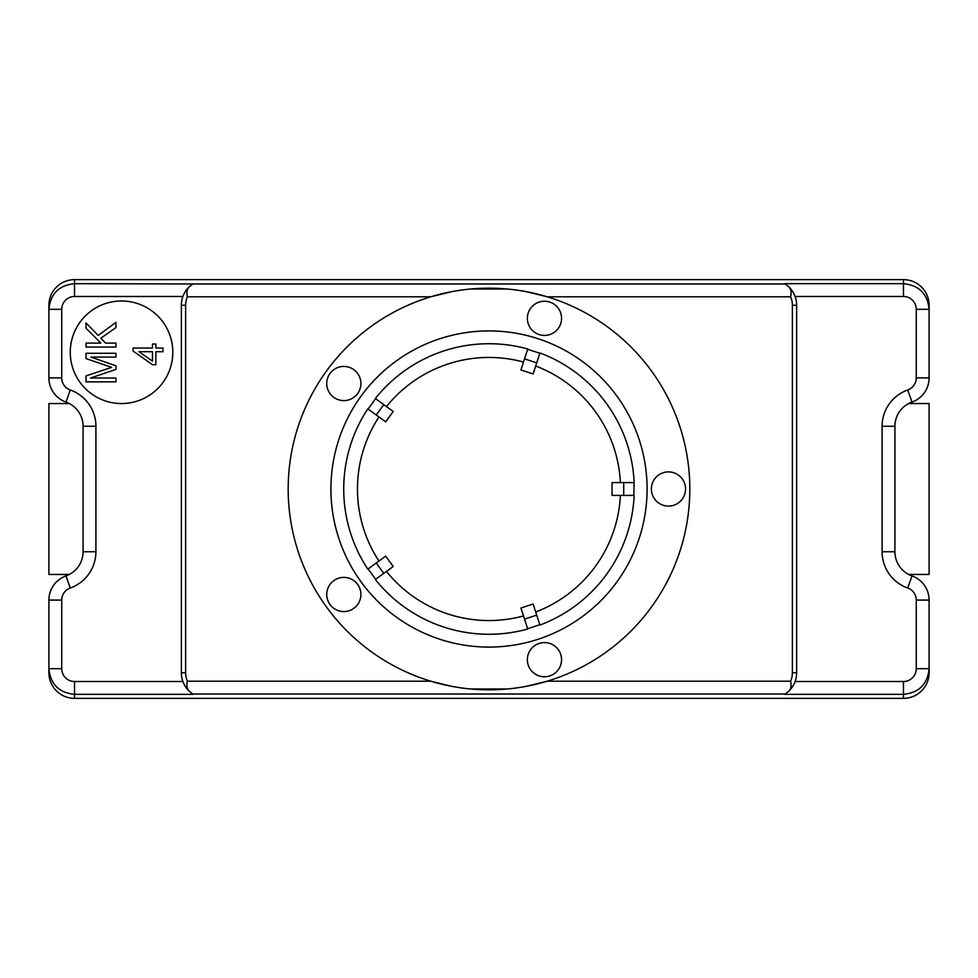 <?xml version="1.0" encoding="UTF-8"?>
<svg xmlns="http://www.w3.org/2000/svg" width="978" height="978" viewBox="0 0 978 978"><rect width="100%" height="100%" fill="white"/><g stroke="black" fill="none" stroke-linecap="round" stroke-linejoin="round"><path stroke-width="1.47" d="M86.04 381.848L86.04 375.894L111.639 367.373L86.04 358.596L86.04 353.278L115.954 353.278L115.954 357.092L90.917 357.092L115.954 365.821L115.954 369.378L90.489 378.034L115.954 378.034L115.954 381.848L86.04 381.848M86.04 347.08L86.04 343.107L100.856 343.107L86.04 328.253L86.04 322.887L98.167 335.43L115.954 322.349L115.954 327.569L100.832 338.217L105.575 343.107L115.954 343.107L115.954 347.08L86.04 347.08M152.482 351.713L152.482 361.09L138.986 351.713L152.482 351.713M155.857 351.713L155.857 364.696L152.482 364.696L133.106 351.053L133.106 348.046L152.482 348.046L152.482 344.011L155.857 344.011L155.857 348.046L163.02 348.046L163.02 351.713L155.857 351.713M172.813 352.276A51.272 51.272 0 0 1 95.905 396.677A51.272 51.272 0 0 1 95.905 307.862A51.272 51.272 0 0 1 172.813 352.276M796.642 672.73L792.376 672.73A21.369 21.369 0 0 1 790.615 681.214C791.557 685.223 791.104 688.402 789.222 690.774A25.636 25.636 0 0 0 796.642 672.73L796.642 305.27A25.636 25.636 0 0 0 789.222 287.226C791.104 289.598 791.557 292.777 790.615 296.786L547.167 296.786L526.36 291.688M507.435 289.023L470.565 289.023M451.64 291.688L430.833 296.786L187.385 296.786C186.443 292.777 186.896 289.598 188.778 287.226A25.636 25.636 0 0 0 181.358 305.27L181.358 672.73A25.636 25.636 0 0 0 188.778 690.774C186.896 688.402 186.443 685.223 187.385 681.214A21.369 21.369 0 0 1 185.624 672.73L181.358 672.73M789.222 287.226L785.285 283.975L192.715 283.975L188.778 287.226M187.385 681.214L430.833 681.214L451.64 686.311M470.565 688.977L507.435 688.977M526.36 686.311L547.167 681.214L790.615 681.214M188.778 690.774L192.715 694.025L785.285 694.025L789.222 690.774M789.16 287.165L788.366 286.407M788.366 691.593L789.16 690.835M784.821 694.319L903.464 694.319L903.464 698.365L74.536 698.365L74.536 694.319L193.179 694.319M633.805 482.594L612.057 482.594L612.057 495.406L634.135 495.406A145.27 145.27 0 0 1 539.942 625.052L533.12 604.049L520.932 608.01L527.753 629.013A145.27 145.27 0 0 1 375.356 579.489L393.217 566.519L385.674 556.152L367.814 569.123A145.27 145.27 0 0 1 367.814 408.877L385.674 421.848L393.217 411.481L375.356 398.511A145.27 145.27 0 0 1 527.753 348.987L520.932 369.99L533.12 373.951L539.942 352.948A145.27 145.27 0 0 1 634.135 482.594L633.805 495.406M903.464 694.319C919.002 692.779 927.547 684.233 929.1 668.683L916.276 668.683A12.824 12.824 90 0 1 903.464 681.507L903.464 694.319M903.464 698.365A25.648 25.636 90 0 0 929.1 672.717L929.1 600.089A25.636 25.636 0 0 0 912.009 575.92A25.636 25.636 0 0 1 894.919 551.751L894.919 426.249A25.636 25.636 0 0 1 912.009 402.08A25.636 25.636 0 0 0 929.1 377.911L929.1 309.317L916.276 309.317L916.276 377.911A12.824 12.824 0 0 1 907.731 389.99A38.46 38.46 0 0 0 882.095 426.249L882.095 551.751A38.46 38.46 0 0 0 907.731 588.01A12.824 12.824 0 0 1 916.276 600.089L916.276 668.683M182.91 681.507L74.536 681.507A12.824 12.824 90 0 1 61.724 668.683L61.724 600.089A12.824 12.824 0 0 1 70.269 588.01A38.46 38.46 0 0 0 95.905 551.751L95.905 426.249A38.46 38.46 0 0 0 70.269 389.99A12.824 12.824 0 0 1 61.724 377.911L61.724 309.317A12.824 12.824 -90 0 1 74.536 296.493L74.536 279.635L903.464 279.635A25.648 25.636 -90 0 1 929.1 305.283L929.1 309.317C927.547 293.767 919.002 285.221 903.464 283.681L903.464 296.493A12.824 12.824 -90 0 1 916.276 309.317M188.84 690.835L189.634 691.593M61.724 668.683L48.9 668.683C50.453 684.233 58.998 692.779 74.536 694.319L74.536 681.507M61.724 309.317L48.9 309.317L48.9 377.911A25.636 25.636 0 0 0 65.991 402.08A25.636 25.636 0 0 1 83.081 426.249L83.081 551.751A25.636 25.636 0 0 1 65.991 575.92A25.636 25.636 0 0 0 48.9 600.089L48.9 672.717A25.648 25.636 90 0 0 74.536 698.365M192.715 283.975L74.536 283.681C58.998 285.221 50.453 293.767 48.9 309.317L48.9 305.283A25.648 25.636 -90 0 1 74.536 279.635M189.634 286.407L188.84 287.165M549.734 302.068A17.091 17.091 0 0 1 555.895 331.029A17.091 17.091 0 0 1 527.741 321.884A17.091 17.091 0 0 1 549.734 302.068M329.989 373.474A17.091 17.091 0 0 1 359.427 376.567A17.091 17.091 0 0 1 342.031 400.515A17.091 17.091 0 0 1 329.989 373.474M329.989 604.526A17.091 17.091 0 0 1 342.031 577.485A17.091 17.091 0 0 1 359.427 601.433A17.091 17.091 0 0 1 329.989 604.526M549.734 675.932A17.091 17.091 0 0 1 527.741 656.116A17.091 17.091 0 0 1 555.895 646.971A17.091 17.091 0 0 1 549.734 675.932M523.511 362.056A131.553 131.553 0 0 0 386.469 406.579M378.938 416.958A131.553 131.553 0 0 0 378.938 561.042M386.469 571.421A131.553 131.553 0 0 0 523.511 615.944M535.699 611.983A131.553 131.553 0 0 0 620.394 495.406M620.394 482.594A131.553 131.553 0 0 0 535.699 366.016M685.554 489A17.091 17.091 0 0 1 659.918 503.804A17.091 17.091 0 0 1 659.918 474.196A17.091 17.091 0 0 1 685.554 489M647.094 489A158.094 158.094 0 0 1 409.953 625.908A158.094 158.094 0 0 1 409.953 352.092A158.094 158.094 0 0 1 647.094 489M689.82 489A200.82 200.82 0 0 1 388.584 662.913A200.82 200.82 0 0 1 388.584 315.087A200.82 200.82 0 0 1 689.82 489M908.648 574.453L929.1 574.453L929.1 403.547L908.648 403.547M69.352 403.547L48.9 403.547L48.9 574.453L69.352 574.453M185.624 672.73L185.624 305.27L181.358 305.27M796.642 305.27L792.376 305.27L792.376 672.73M185.624 305.27A21.369 21.369 0 0 1 187.385 296.786M790.615 296.786A21.369 21.369 0 0 1 792.376 305.27M623.719 482.594L623.719 495.406M527.655 628.695L539.844 624.734M368.083 568.927L375.625 579.294M375.625 398.706L368.083 409.073M539.844 353.266L527.655 349.305M536.726 615.15L524.538 619.111M383.779 573.377L376.237 562.998M376.237 415.002L383.779 404.623M524.538 358.889L536.726 362.85M929.1 600.089L916.276 600.089M903.464 681.507L795.09 681.507M912.009 575.92L907.731 588.01M894.919 551.751L882.095 551.751M894.919 426.249L882.095 426.249M912.009 402.08L907.731 389.99M929.1 377.911L916.276 377.911M795.09 296.493L903.464 296.493M903.464 279.635L903.464 283.681L784.821 283.681M61.724 600.089L48.9 600.089M70.269 588.01L65.991 575.92M95.905 551.751L83.081 551.751M95.905 426.249L83.081 426.249M70.269 389.99L65.991 402.08M61.724 377.911L48.9 377.911M74.536 296.493L182.91 296.493"/></g></svg>

